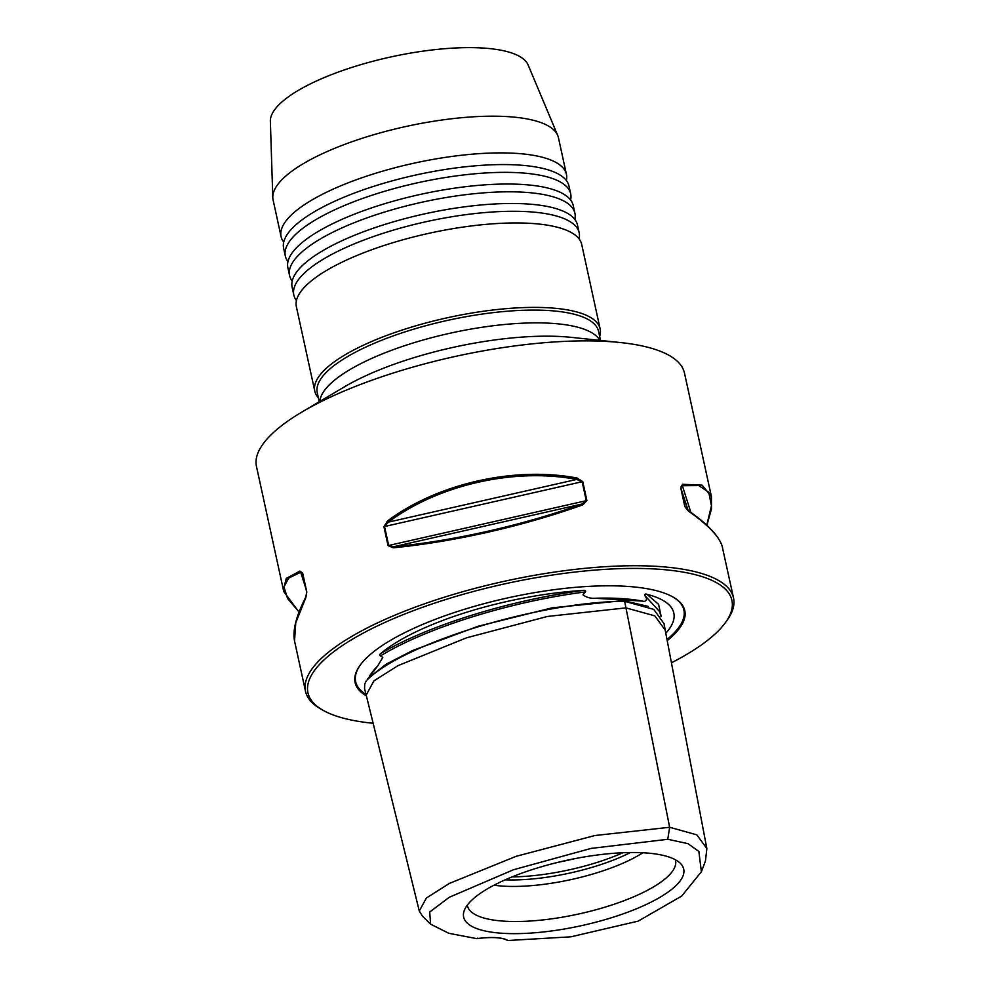 <?xml version="1.0" encoding="UTF-8"?>
<svg xmlns="http://www.w3.org/2000/svg" width="990" height="990" viewBox="0 0 990 990"><rect width="100%" height="100%" fill="white"/><g stroke="black" fill="none" stroke-linecap="round" stroke-linejoin="round"><path stroke-width="1.49" d="M314.783 391.112L296.369 306.665A146.025 43.424 -12.3 0 1 298.151 295.886A146.025 43.424 -12.3 0 1 329.014 269.008A146.025 43.424 -12.3 0 1 466.896 226.537A146.025 43.424 -12.3 0 1 575.598 235.397A146.025 43.424 -12.3 0 1 581.712 244.443L600.126 328.89A146.025 43.424 167.7 0 0 501.608 309.078A146.025 43.424 167.7 0 0 347.428 353.455A146.025 43.424 167.7 0 0 314.783 391.112A146.025 43.424 167.7 0 0 318.372 397.819M293.82 294.983L292.124 287.199A146.025 43.424 -12.3 0 1 293.906 276.433A146.025 43.424 -12.3 0 1 324.782 249.542A146.025 43.424 -12.3 0 1 462.652 207.083A146.025 43.424 -12.3 0 1 571.366 215.931A146.025 43.424 -12.3 0 1 577.467 224.99L579.162 232.774A146.025 43.424 167.7 0 0 480.645 212.961A146.025 43.424 167.7 0 0 326.477 257.326A146.025 43.424 167.7 0 0 293.82 294.983A146.025 43.424 167.7 0 0 296.443 300.527M289.575 275.529L287.88 267.746A146.025 43.424 -12.3 0 1 289.662 256.967A146.025 43.424 -12.3 0 1 320.537 230.088A146.025 43.424 -12.3 0 1 458.407 187.617A146.025 43.424 -12.3 0 1 567.121 196.478A146.025 43.424 -12.3 0 1 573.222 205.524L574.918 213.308A146.025 43.424 167.7 0 0 476.413 193.496A146.025 43.424 167.7 0 0 322.233 237.872A146.025 43.424 167.7 0 0 289.575 275.529A146.025 43.424 167.7 0 0 292.211 281.073M285.33 256.063L283.635 248.28A146.025 43.424 -12.3 0 1 285.417 237.513A146.025 43.424 -12.3 0 1 316.293 210.623A146.025 43.424 -12.3 0 1 454.163 168.164A146.025 43.424 -12.3 0 1 562.877 177.012A146.025 43.424 -12.3 0 1 568.978 186.071L570.686 193.854A146.025 43.424 167.7 0 0 472.168 174.042A146.025 43.424 167.7 0 0 317.988 218.406A146.025 43.424 167.7 0 0 285.33 256.063A146.025 43.424 167.7 0 0 287.966 261.608M367.439 679.276L377.648 666.047L382.808 657.397L380.469 655.912C379.38 655.071 379.492 654.279 380.791 653.511A157.497 46.839 -12.3 0 1 401.272 639.528A157.497 46.839 -12.3 0 1 582.59 590.486C585.078 590.065 586.031 590.535 585.424 591.909L582.999 594.866C586.451 597.391 590.399 598.529 594.841 598.257L642.621 601.116C644.799 601.784 646.148 600.967 646.656 598.678L644.812 595.46C644.725 594.05 645.455 593.678 647.002 594.334A157.497 46.839 -12.3 0 1 671.888 624.653A157.497 46.839 -12.3 0 1 665.812 633.229M579.088 238.912A146.025 43.424 167.7 0 0 579.162 232.774M574.843 219.446A146.025 43.424 167.7 0 0 574.918 213.308M570.599 199.98A146.025 43.424 167.7 0 0 570.686 193.854M566.354 180.526A146.025 43.424 167.7 0 0 566.441 174.388A146.025 43.424 167.7 0 0 467.924 154.576A146.025 43.424 167.7 0 0 313.743 198.953A146.025 43.424 167.7 0 0 281.086 236.61A146.025 43.424 167.7 0 0 283.722 242.154M671.443 662.793A216.958 64.511 167.7 0 0 683.397 656.321A216.958 64.511 167.7 0 0 725.645 622.302A216.958 64.511 167.7 0 0 616.584 568.78A216.958 64.511 167.7 0 0 356.474 636.855A216.958 64.511 167.7 0 0 322.789 710.139L320.475 708.803A219.037 65.142 -12.3 0 1 305.502 691.305A219.037 65.142 -12.3 0 1 354.482 634.825A219.037 65.142 -12.3 0 1 585.746 568.26A219.037 65.142 -12.3 0 1 733.528 597.985L722.081 545.911C718.864 536.159 707.652 524.564 688.446 511.125L684.771 506.36L680.637 487.402L682.605 484.296L702.12 485.162L711.414 496.547L684.498 373.131A219.037 65.142 167.7 0 0 620.495 342.552A219.037 65.142 167.7 0 0 305.464 409.971A219.037 65.142 167.7 0 0 301.95 412.013A219.037 65.142 167.7 0 0 256.472 466.451L283.387 589.879L286.246 578.457L299.871 571.082L302.68 573.111L306.813 592.07L305.712 597.911L295.775 622.797L294.525 640.951C292.496 630.432 296.245 615.842 305.749 597.18L305.749 597.18A1.386 1.064 -153.2 0 0 305.712 597.911M600.509 340.449L598.517 331.291A143.934 42.805 167.7 0 0 501.398 311.751A143.934 42.805 167.7 0 0 349.433 355.497A143.934 42.805 167.7 0 0 317.246 392.609L319.238 401.779M566.441 174.388L558.434 137.697A146.025 43.424 167.7 0 0 557.716 135.407L528.153 65.018A132.115 39.291 167.7 0 0 436.281 49.5A132.115 39.291 167.7 0 0 300.18 89.298A132.115 39.291 167.7 0 0 270.369 121.225L272.795 197.53A146.025 43.424 167.7 0 0 273.091 199.906L281.086 236.61M557.716 135.407A146.025 43.424 167.7 0 0 456.167 118.256A146.025 43.424 167.7 0 0 305.749 162.249A146.025 43.424 167.7 0 0 272.795 197.53M488.516 531.098C521.594 523.562 552.767 514.54 582.058 504.009L586.253 500.631L582.12 481.672L576.7 479.432C514.466 467.515 438.199 484.815 388.402 522.126L384.528 526.482L388.662 545.441L393.76 546.703C423.856 543.77 455.437 538.56 488.516 531.098M582.85 504.838C553.373 515.382 521.978 524.44 488.701 532.026C455.412 539.538 423.621 544.797 393.352 547.804L388.043 545.626L383.91 526.668L387.498 520.988C437.642 483.528 514.392 466.129 577.009 478.009L582.764 481.586L586.897 500.544L582.85 504.838A1.386 0.644 -109.8 0 0 582.058 504.009L393.76 546.703A1.386 0.705 -95.5 0 0 393.352 547.804M322.789 710.139A216.958 64.511 167.7 0 0 373.131 723.269M493.998 885.209A97.354 28.945 167.7 0 0 637.931 855.744A97.354 28.945 167.7 0 0 642.857 852.749M467.342 905.07A106.475 31.668 167.7 0 0 538.102 920.403A106.475 31.668 167.7 0 0 651.742 887.931A106.475 31.668 167.7 0 0 675.353 859.716M658.536 898.128A112.625 33.487 167.7 0 0 680.637 863.602A112.625 33.487 167.7 0 0 598.133 854.89A112.625 33.487 167.7 0 0 488.825 888.03A112.625 33.487 167.7 0 0 464.149 910.8A112.625 33.487 167.7 0 0 530.293 933.112A112.625 33.487 167.7 0 0 658.536 898.128M667.223 640.654A168.721 50.168 167.7 0 0 673.262 597.168A168.721 50.168 167.7 0 0 392.82 639.02A168.721 50.168 167.7 0 0 359.952 665.478A168.721 50.168 167.7 0 0 366.399 695.896M299.042 612.167L283.895 591.735L283.387 589.879M599.643 336.489A146.025 43.424 167.7 0 0 600.126 328.89M733.528 597.985A219.037 65.142 -12.3 0 1 727.205 620.124L725.645 622.302M711.414 496.547L711.463 508.984L706.885 525.331M624.653 601.314L653.759 609.382L664.043 623.663L665.231 630.197L654.848 615.867L625.928 607.885L547.458 616.448L466.538 637.808L397.906 665.688L373.886 680.91L366.201 695.042L364.555 688.607L364.741 683.991L366.325 680.786C401.433 644.193 537.483 601.71 624.653 601.314L669.648 827.281L696.849 834.855L706.86 848.566L705.449 861.028L701.378 871.732L698.866 851.474L687.963 843.653L667.78 839.285L591.067 848.418L513.488 869.74L449.312 897.249L429.697 912.013L430.613 924.19L448.829 933.298L476.759 938.644A42.273 12.573 -12.3 0 1 507.994 940.5L570.921 936.812L638.154 921.133L681.677 896.086L701.378 871.732M647.002 594.334L658.585 604.346L661.184 616.56M380.791 653.511C427.148 625.903 508.687 600.41 582.59 590.486M430.613 924.19L422.458 916.146L419.277 911.01L426.443 897.955L449.435 883.402L516.136 856.313L594.903 835.523L669.648 827.281L667.78 839.285M507.994 940.5L506.991 939.918M477.551 938.161L476.759 938.644M306.058 596.834L306.714 592.292L302.581 573.334L300.7 572.257L288.573 578.148L283.969 586.983L287.546 598.467L299.104 612.006M706.749 525.195L711.451 505.766L708.766 492.265L698.767 485.57L682.37 485.719L680.848 487.55L684.981 506.509L688.087 510.432A1.386 1.04 -55 0 0 687.728 510.296L685.179 507.103M505.197 879.825A97.354 28.945 167.7 0 0 630.432 852.526M512.04 876.917A99.755 29.663 167.7 0 0 623.007 852.724M688.446 511.125A1.386 1.04 -55 0 0 688.087 510.432C707.132 523.673 718.455 535.466 722.057 545.799L722.539 547.619M690.859 512.399L682.37 485.719A1.386 1.238 -100.1 0 0 682.605 484.296M387.498 520.988L388.402 522.126L576.7 479.432L577.009 478.009M305.91 588.605L300.7 572.257A1.386 1.275 -105.8 0 1 299.871 571.082M377.648 666.047A158.14 47.025 167.7 0 0 371.832 672.767L369.864 675.527M642.621 601.116A158.14 47.025 167.7 0 0 594.841 598.257M620.495 342.552L571.329 337.367A155.987 46.381 167.7 0 0 346.983 385.37A155.987 46.381 167.7 0 0 344.483 386.818L301.95 412.013M599.878 340.374A143.934 42.805 167.7 0 0 498.032 325.178A143.934 42.805 167.7 0 0 352.217 368.268A143.934 42.805 167.7 0 0 319.782 401.457M667 639.503A167.978 49.958 167.7 0 0 672.841 596.933M659.823 611.845L644.812 595.46M368.602 677.915L386.249 664.117L412.62 650.517L478.158 626.249L552.148 607.835L623.354 600.596L648.24 606.4M624.146 601.487A1.386 0.916 93.4 0 1 623.354 600.596L623.304 600.361M585.424 591.909C510.444 601.524 426.579 627.747 380.469 655.912M360.236 665.082A167.978 49.958 167.7 0 0 366.04 694.448M688.149 510.481L680.637 487.402M582.764 481.586L383.91 526.668M388.043 545.626L586.897 500.544M558.385 862.228A111.264 33.091 167.7 0 0 574.745 858.664M302.581 573.321L306.813 592.07M294.525 640.951L305.502 691.305M659.773 611.634L660.701 615.867M706.86 848.566L665.193 630.036M366.176 694.968L419.277 911.01M306.714 592.28L305.749 597.18M476.933 938.644C491.597 936.775 501.757 937.344 507.412 940.351"/></g></svg>

